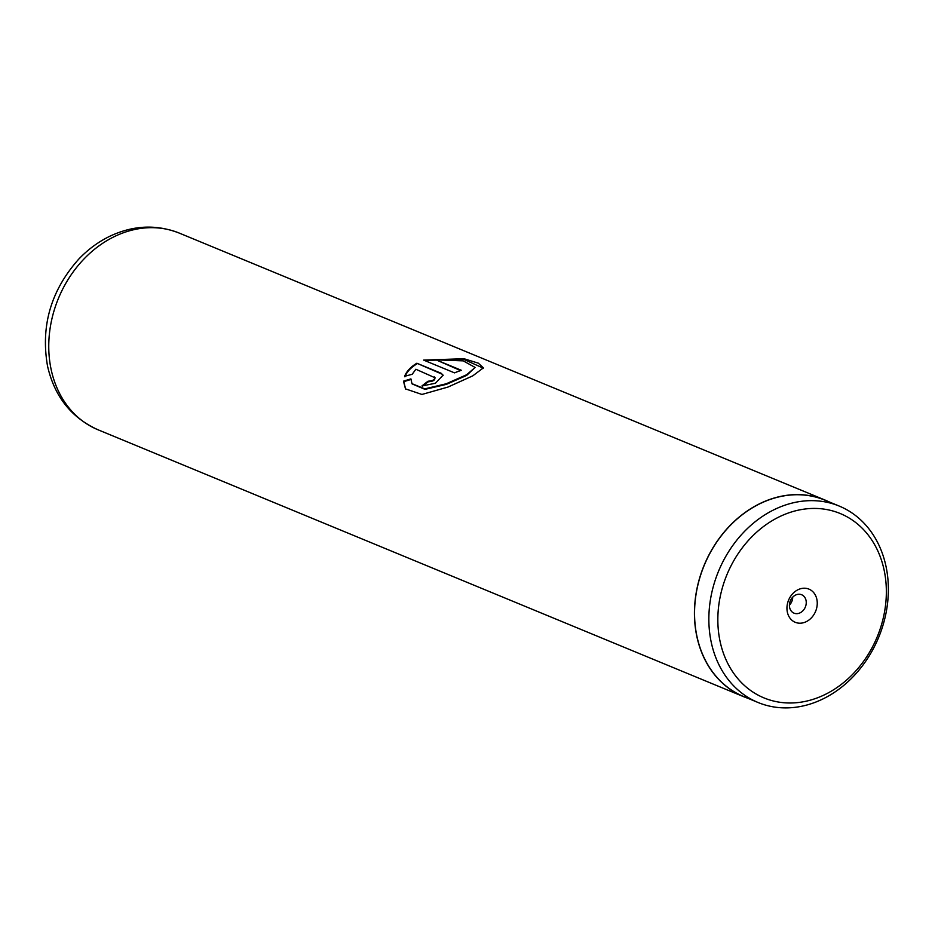 <?xml version="1.0" encoding="UTF-8"?>
<svg xmlns="http://www.w3.org/2000/svg" width="935" height="935" viewBox="0 0 935 935"><rect width="100%" height="100%" fill="white"/><g stroke="black" fill="none" stroke-linecap="round" stroke-linejoin="round"><path stroke-width="1.4" d="M884.089 569.941A99.753 81.31 112.5 0 0 782.7 515.243A99.753 81.31 112.5 0 0 720.102 641.492A99.753 81.31 112.5 0 0 821.491 696.178A99.753 81.31 112.5 0 0 884.089 569.941M885.959 566.166A106.263 86.628 112.5 0 0 839.209 506.069A106.263 86.628 112.5 0 0 743.091 532.903A106.263 86.628 112.5 0 0 711.266 642.38A106.263 86.628 112.5 0 0 758.016 702.477A106.263 86.628 112.5 0 0 854.134 675.643A106.263 86.628 112.5 0 0 885.959 566.166M787.352 612.144A17.94 14.621 112.5 0 0 805.584 621.985A17.94 14.621 112.5 0 0 816.851 599.277A17.94 14.621 112.5 0 0 798.607 589.447A17.94 14.621 112.5 0 0 787.352 612.144M789.631 607.528A9.969 8.123 112.5 0 0 794.025 613.161A9.969 8.123 112.5 0 0 803.036 610.637A9.969 8.123 112.5 0 0 806.028 600.375A9.969 8.123 112.5 0 0 801.634 594.742A9.969 8.123 112.5 0 0 792.623 597.255A9.969 8.123 112.5 0 0 789.631 607.528M789.409 605.167A9.969 8.123 112.5 0 0 792.728 597.138M839.209 506.069L824.915 500.155A106.263 86.628 112.5 0 0 728.797 526.989A106.263 86.628 112.5 0 0 696.961 636.466A106.263 86.628 112.5 0 0 743.711 696.563L758.016 702.477M423.625 360.092L454.527 372.866A106.403 86.733 -67.5 0 1 461.411 370.318L436.119 359.87L463.246 360.863L475.132 367.455L466.623 374.748L446.229 383.782L424.794 388.867L411.973 383.677L410.921 378.885L403.476 381.164L405.486 388.867L421.93 394.453L447.958 387.067L472.783 375.847L483.395 367.852L478.346 363.177L464.005 358.724L423.625 360.092M434.518 376.957C435.207 379.481 433.069 380.896 428.101 381.2A106.403 86.733 -67.5 0 0 421.93 385.968L435.406 383.257L443.085 375.157L441.121 373.252L416.858 363.224C410.675 366.929 406.585 371.288 404.61 376.314L412.183 374.292L415.865 369.243L435.196 377.845M828.913 501.803A106.403 86.733 112.5 0 0 824.962 500.026A106.403 86.733 112.5 0 0 728.727 526.908A106.403 86.733 112.5 0 0 696.856 636.525A106.403 86.733 112.5 0 0 743.664 696.692A106.403 86.733 112.5 0 0 747.719 698.223M434.717 377.518C435.418 380.042 433.302 381.445 428.347 381.737L428.101 381.2M422.667 386.108A105.737 86.184 -67.5 0 1 428.347 381.737M443.143 375.461L441.121 373.252M441.285 373.836L416.858 363.224M417.022 363.808C410.874 367.49 406.83 371.826 404.878 376.828M411.19 379.4L403.768 381.655L405.638 389.077M483.348 368.191L463.643 359.309L424.478 360.442M460.616 370.587L436.119 359.87M475.132 367.455L466.67 375.402L446.369 384.367L425.016 389.369L412.113 383.911M97.976 429.761C71.317 417.723 54.511 396.51 47.545 366.123C40.544 326.023 50.934 290.364 78.739 259.135C88.007 249.411 98.432 241.744 110.038 236.146C133.354 225.23 156.437 224.213 179.275 233.095A106.403 86.733 112.5 0 0 83.04 259.977A106.403 86.733 112.5 0 0 51.168 369.594A106.403 86.733 112.5 0 0 97.976 429.761L743.664 696.692M824.962 500.026L179.275 233.095"/></g></svg>
